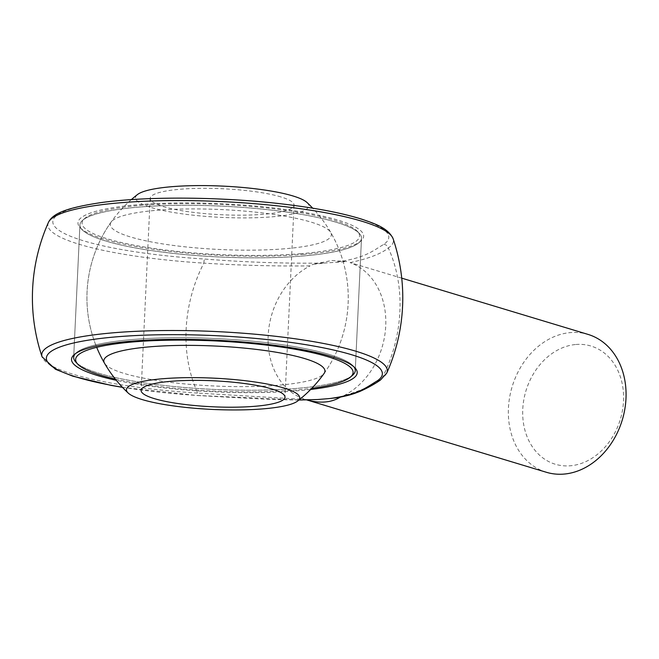 <?xml version="1.0" encoding="UTF-8"?>
<svg xmlns="http://www.w3.org/2000/svg" width="659" height="659" viewBox="0 0 659 659"><rect width="100%" height="100%" fill="white"/><g stroke="black" fill="none" stroke-linecap="round" stroke-linejoin="round"><path stroke-width="0.49" stroke-dasharray="3.29 2.47" d="M307.012 202.511A86.716 15.651 2.7 0 1 256.425 217.701A86.716 15.651 2.7 0 1 151.348 207.552A86.716 15.651 2.7 0 1 137.525 194.512M280.891 196.926A72.012 12.999 -177.3 0 0 200.649 188.342A72.012 12.999 -177.3 0 0 150.178 198.351A72.012 12.999 -177.3 0 0 221.506 214.735A72.012 12.999 -177.3 0 0 294.054 205.138A72.012 12.999 -177.3 0 0 280.891 196.926M335.744 222.124A140.944 25.446 2.7 0 1 361.503 238.204A140.944 25.446 2.7 0 1 358.891 242.759A140.944 25.446 2.7 0 1 301.896 256.079A140.944 25.446 2.7 0 1 82.095 229.703A140.944 25.446 2.7 0 1 79.92 224.925A140.944 25.446 2.7 0 1 178.696 205.336A140.944 25.446 2.7 0 1 335.744 222.124A140.944 25.446 -177.3 0 0 191.258 205.311A140.944 25.446 -177.3 0 0 82.532 220.37A140.944 25.446 -177.3 0 0 79.92 224.925A140.944 25.446 -177.3 0 0 219.513 256.977A140.944 25.446 -177.3 0 0 361.503 238.204A140.944 25.446 -177.3 0 0 359.328 233.426A140.944 25.446 -177.3 0 0 335.744 222.124M76.922 363.142A140.944 25.446 -177.3 0 0 99.435 373.414A140.944 25.446 -177.3 0 0 241.21 390.202A140.944 25.446 -177.3 0 0 351.478 376.091M353.941 366.857A140.944 25.446 -177.3 0 0 353.084 365.836A140.944 25.446 -177.3 0 0 329.5 354.534A140.944 25.446 -177.3 0 0 185.014 337.721A140.944 25.446 -177.3 0 0 76.287 352.787A140.944 25.446 -177.3 0 0 75.34 353.718A140.944 25.446 2.7 0 1 182.337 337.713A140.944 25.446 2.7 0 1 329.5 354.534A140.944 25.446 2.7 0 1 353.941 366.857M324.014 263.073L346.873 261.582L331.774 260.486L312.827 264.374L324.014 263.073C285.265 263.608 245.42 262.266 204.463 259.045A168.169 30.355 2.7 0 1 54.615 217.528A168.169 30.355 2.7 0 1 253.402 201.217A168.169 30.355 2.7 0 1 383.81 244.324C372.879 250.758 365.597 258.064 336.329 262.06M303.173 254.415A143.003 25.816 -177.3 0 0 361 240.897A143.003 25.816 -177.3 0 0 222.025 203.755A143.003 25.816 -177.3 0 0 80.167 227.652A143.003 25.816 -177.3 0 0 303.173 254.415M122.36 387.228A168.169 30.355 -177.3 0 0 198.021 395.499L299.005 399.955M310.653 389.477A143.003 25.816 2.7 0 1 116.305 380.317M311.987 399.856L197.708 393.094A130.943 104.592 106.8 0 1 203.837 263.13C239.571 265.363 274.992 266.285 310.092 265.898L312.827 264.374M303.824 398.967A72.012 57.522 106.8 0 1 268.18 335.612A72.012 57.522 106.8 0 1 310.092 265.898M340.341 397.122L337.062 397.69M401.726 278.147L350.086 262.62A72.012 57.522 106.8 0 1 385.729 325.966A72.012 57.522 106.8 0 1 343.809 395.688L340.489 397.031M350.086 262.62C368.529 258.625 381.273 253.748 388.316 247.998A130.943 104.592 106.8 0 1 382.187 377.953C375.136 384.386 362.343 390.293 343.809 395.688M546.393 472.281A72.012 57.522 106.8 0 1 509.621 397.369A72.012 57.522 106.8 0 1 570.546 332.581A72.012 57.522 106.8 0 1 588.026 334.401M575.991 344.484A61.732 49.301 106.8 0 1 615.333 431.876A61.732 49.301 106.8 0 1 528.073 439.034A61.732 49.301 106.8 0 1 575.991 344.484M300.801 253.699A138.884 25.075 2.7 0 1 145.392 247.166A138.884 25.075 2.7 0 1 84.649 218.516A138.884 25.075 2.7 0 1 191.785 203.672A138.884 25.075 2.7 0 1 334.162 220.238A138.884 25.075 2.7 0 1 357.4 231.375A138.884 25.075 2.7 0 1 300.801 253.699M284.556 248.789A110.671 19.976 2.7 0 1 163.959 244.102A110.671 19.976 2.7 0 1 111.099 222.067A110.671 19.976 2.7 0 1 221.745 209.587A110.671 19.976 2.7 0 1 330.727 232.421A110.671 19.976 2.7 0 1 284.556 248.789M115.284 379.049A138.884 25.075 -177.3 0 0 311.789 388.316M111.099 222.067A130.655 130.655 0 0 0 104.443 363.117A110.671 19.976 -177.3 0 0 278.123 385.243A110.671 19.976 -177.3 0 0 324.08 373.472A130.655 130.655 0 0 0 312.687 208.17M352.647 375.169A140.944 25.446 2.7 0 1 243.921 390.227A140.944 25.446 2.7 0 1 99.435 373.414A140.944 25.446 2.7 0 1 75.851 362.112M383.81 244.324A5.14 4.918 55.8 0 1 388.316 247.998A172.971 31.228 -177.3 0 0 393.11 238.731M48.404 222.478A172.971 31.228 -177.3 0 0 203.837 263.13A5.14 0.453 93.6 0 1 204.463 259.045M298.889 400.046L269.844 399.428L197.939 395.573A5.14 0.453 -86.4 0 1 197.708 393.094A172.971 31.228 2.7 0 1 42.069 356.807M386.775 373.068A172.971 31.228 2.7 0 1 382.187 377.953A5.14 4.918 -124.2 0 1 380.507 379.979M122.492 387.368L197.939 395.573A5.14 0.453 -86.4 0 0 198.021 395.499M131.347 199.619A130.655 130.655 0 0 0 96.7 347.334M150.178 198.351L141.125 390.4M294.054 205.138L284.993 397.188M79.92 224.925L73.676 357.335L79.92 224.925M361.503 238.204L355.259 370.613L361.503 238.204M358.891 242.759L361 240.897M82.095 229.703L80.167 227.652M76.287 352.787L74.179 354.641M353.084 365.836L355.012 367.887M324.08 373.472A130.655 130.655 0 0 0 330.727 232.421M84.649 218.516L82.532 220.37M357.4 231.375L359.328 233.426"/><path stroke-width="0.99" d="M283.831 387.986A86.716 15.651 -177.3 0 0 178.754 377.838A86.716 15.651 -177.3 0 0 128.167 393.028A86.716 15.651 -177.3 0 0 212.322 409.428A86.716 15.651 -177.3 0 0 297.654 401.026A86.716 15.651 -177.3 0 0 283.831 387.986M131.347 199.619A130.655 130.655 0 0 1 137.525 194.512A86.716 15.651 2.7 0 1 205.007 185.607A86.716 15.651 2.7 0 1 292.884 195.937A86.716 15.651 2.7 0 1 307.012 202.511A130.655 130.655 0 0 1 312.687 208.17M271.837 388.967A72.012 12.999 -177.3 0 0 191.596 380.391A72.012 12.999 -177.3 0 0 141.125 390.4A72.012 12.999 -177.3 0 0 212.445 406.776A72.012 12.999 -177.3 0 0 284.993 397.188A72.012 12.999 -177.3 0 0 271.837 388.967M351.478 376.091A140.944 25.446 -177.3 0 0 355.259 370.613A140.944 25.446 -177.3 0 0 353.941 366.857A140.944 25.446 2.7 0 1 355.259 370.613A140.944 25.446 2.7 0 1 352.647 375.169L350.53 377.022A138.884 25.075 -177.3 0 0 289.779 348.372A138.884 25.075 -177.3 0 0 134.37 341.84A138.884 25.075 -177.3 0 0 77.778 364.163A138.884 25.075 -177.3 0 0 101.016 375.3A138.884 25.075 -177.3 0 0 115.284 379.049M77.778 364.163L75.851 362.112A140.944 25.446 2.7 0 1 73.676 357.335A140.944 25.446 2.7 0 1 75.34 353.718A140.944 25.446 -177.3 0 0 73.676 357.335A140.944 25.446 -177.3 0 0 76.922 363.142M299.005 399.955L317.58 399.527L329.895 398.514C359.163 394.519 366.445 387.212 377.376 380.778A168.169 30.355 -177.3 0 0 272.925 340.184A168.169 30.355 -177.3 0 0 64.434 345.456A168.169 30.355 -177.3 0 0 122.36 387.228M116.305 380.317A143.003 25.816 2.7 0 1 74.179 354.641A143.003 25.816 2.7 0 1 132.006 341.123A143.003 25.816 2.7 0 1 331.082 356.42A143.003 25.816 2.7 0 1 355.012 367.887A143.003 25.816 2.7 0 1 310.653 389.477M306.443 399.824C319.961 403.637 331.312 402.707 340.489 397.031M377.376 380.778A5.14 4.918 -124.2 0 0 380.507 379.979C373.785 384.889 361.132 391.298 356.741 392.607C351.774 394.584 345.209 396.281 337.062 397.698L329.895 398.514M317.58 399.527L298.889 400.046M401.726 278.147L588.026 334.401A72.012 57.522 106.8 0 1 622.277 419.964A72.012 57.522 106.8 0 1 546.393 472.281L306.97 399.988M311.789 388.316A138.884 25.075 -177.3 0 0 350.53 377.022M297.654 401.026A130.655 130.655 0 0 0 324.08 373.472A110.671 19.976 -177.3 0 0 271.22 351.436A110.671 19.976 -177.3 0 0 150.623 346.749A110.671 19.976 -177.3 0 0 104.443 363.117M393.11 238.731A172.971 31.228 -177.3 0 0 222.124 201.605A172.971 31.228 -177.3 0 0 48.404 222.478A185.187 185.187 0 0 0 42.069 356.807A172.971 31.228 2.7 0 1 215.995 331.559A172.971 31.228 2.7 0 1 386.775 373.068A185.187 185.187 0 0 0 393.11 238.731C388.233 227.989 374.617 223.566 361.972 219.241C341.741 212.906 315.068 207.807 281.953 203.928C220.814 196.703 146.496 196.168 100.465 202.675C66.839 207.799 52.728 213.302 48.404 222.478M96.7 347.334A130.655 130.655 0 0 0 128.167 393.028M122.492 387.368L111.198 385.408L72.861 376.19L55.447 369.262L42.069 356.807M380.507 379.979L386.775 373.068"/></g></svg>

